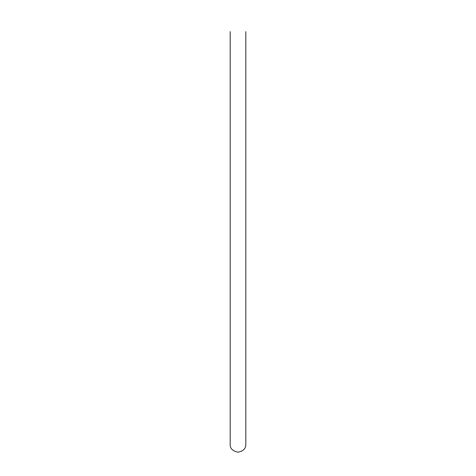 <?xml version="1.0" encoding="UTF-8"?>
<svg xmlns="http://www.w3.org/2000/svg" width="476" height="476" viewBox="0 0 476 476"><rect width="100%" height="100%" fill="white"/><g stroke="black" fill="none" stroke-linecap="round" stroke-linejoin="round"><path stroke-width="0.71" d="M245.818 31.618L245.818 444.382C245.86 448.588 243.254 451.194 238 452.2C232.585 451.01 229.979 448.404 230.182 444.382L230.182 31.618L230.182 444.382"/></g></svg>
